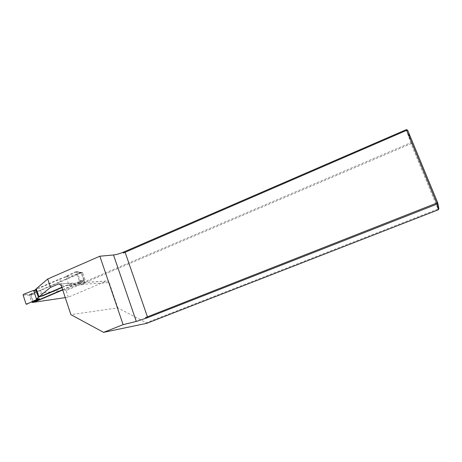 <?xml version="1.0" encoding="UTF-8"?>
<svg xmlns="http://www.w3.org/2000/svg" width="462" height="462" viewBox="0 0 462 462"><rect width="100%" height="100%" fill="white"/><g stroke="black" fill="none" stroke-linecap="round" stroke-linejoin="round"><path stroke-width="0.35" stroke-dasharray="2.31 1.73" d="M406.312 129.649L410.643 142.752L65.46 289.945L30.221 294.589L81.497 272.413L76.322 272.095L39.801 287.942L36.302 288.721M62.636 289.657L78.598 282.836L79.735 282.692L81.635 284.419L81.757 284.794L75.358 285.227L73.314 283.085L72.159 283.235L61.96 287.601M65.263 297.62L68.336 297.164L106.358 281.133L78.598 282.836M68.336 297.164L66.153 290.569L411.018 143.688L438.045 209.02L146.263 322.776L117.816 307.888L70.888 314.657M407.617 130.122L411.815 143.185L411.018 143.688L410.643 142.752L411.815 143.185L438.9 208.616L438.045 209.02L438.369 209.771M146.829 323.308L146.263 322.776M81.635 284.419L109.211 282.588L117.816 307.888M109.211 282.588L107.432 281L106.358 281.133M66.153 290.569L65.46 289.945M32.738 302.385L30.221 294.589M81.757 284.794L85.158 283.35L81.497 272.413M85.158 283.35L80.041 283.229L76.322 272.095M80.041 283.229L75.358 285.227M31.185 295.079L31.439 294.41L29.672 294.554L29.412 295.224L31.185 295.079L33.397 301.934L31.635 302.108L29.406 295.206L29.678 294.531L23.4 294.358M31.439 294.41L82.126 272.499L82.733 272.811L85.089 279.839L84.817 280.532L79.822 281.508L80.117 280.804L77.05 271.639L76.426 271.333L65.974 276.357L66.158 276.929L59.621 278.933L36.4 289.01M83.224 280.619L83.495 279.926L81.127 272.846L77.05 271.639M76.426 271.333L80.504 272.54L69.052 276.802L66.158 276.929L68.855 285.054L62.312 287.087L59.621 278.933M29.672 294.554L30.122 294.358L29.678 294.531M33.807 290.962L36.879 290.731L30.122 294.358M80.041 272.765L82.126 272.499M62.734 289.963L84.817 280.532M79.822 281.508L69.046 285.632L68.855 285.054L71.731 284.869L82.744 280.827M62.312 287.087L61.856 287.283M32.669 302.229L32.271 302.419M33.778 302.275L33.397 301.934M85.089 279.839L83.495 279.926L83.229 280.642L79.834 281.502M34.379 290.471L36.879 290.731M65.974 276.357L69.052 276.802M80.504 272.54L81.127 272.846M82.733 272.811L80.527 272.557M69.046 285.632L71.731 284.869M72.159 283.235L59.644 284.003M61.348 285.759L75.231 284.84M42.417 295.98L39.801 287.942M23.129 295.039L29.406 295.206M31.641 302.131L25.999 303.967M80.117 280.804L83.507 279.949M39.051 296.858L36.434 288.796M79.735 282.692L107.432 281M59.373 283.939L73.314 283.085M76.969 271.483L81.046 272.69M33.645 302.292L32.877 302.373M82.386 272.476L80.786 272.534"/><path stroke-width="0.69" d="M59.644 284.003L58.183 284.09L59.373 283.939L61.348 285.759L70.888 314.657L103.569 332.351L123.117 324.659L99.844 256.214L47.725 278.99L50.485 287.416L38.924 296.789L42.417 295.98L61.96 287.601M58.183 284.09L50.485 287.416M123.117 324.659L136.29 321.425L147.037 317.879L145.553 317.585L145.796 318.301M103.569 332.351L146.829 323.308L438.369 209.771L437.116 204.065L147.037 317.879M38.924 296.789L36.302 288.721L47.725 278.99M99.844 256.214L113.502 254.972C116.193 254.654 119.369 253.765 123.025 252.31L406.312 129.649L407.617 130.122L437.71 202.778L438.9 208.616L438.369 209.771M65.263 297.62L32.75 302.425L62.636 289.657M145.553 317.585L436.723 203.078L406.618 130.348L125.115 252.281L123.262 253.009L124.261 251.929M147.395 316.753L125.115 252.281M123.025 252.31L123.262 253.009M437.116 204.065L436.723 203.078L437.71 202.778L437.116 204.065M407.617 130.122L406.618 130.348L406.312 129.649M61.856 287.283L38.392 297.343L35.776 289.281L33.807 290.962L33.622 290.396L23.4 294.358L23.129 295.039L25.999 303.967L26.577 304.285L36.585 299.526L33.807 290.962M38.392 297.343L36.4 298.96L39.461 298.671L32.132 302.471M36.4 289.01L35.776 289.281M32.271 302.419L33.974 302.246L62.734 289.963M36.585 299.526L39.461 298.671M33.622 290.396L34.379 290.471M113.502 254.972L136.29 321.425M32.877 302.373L32.23 302.437"/></g></svg>
